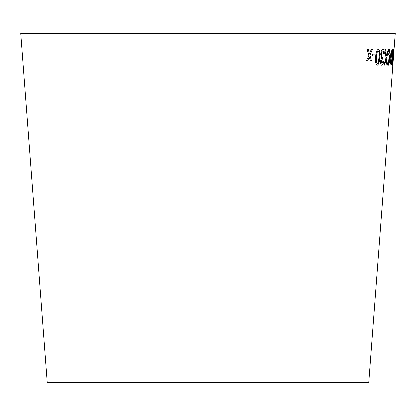 <?xml version="1.0" encoding="UTF-8"?>
<svg xmlns="http://www.w3.org/2000/svg" width="416" height="416" viewBox="0 0 416 416"><rect width="100%" height="100%" fill="white"/><g stroke="black" fill="none" stroke-linecap="round" stroke-linejoin="round"><path stroke-width="0.62" d="M20.8 33.493L395.2 33.493L368.758 382.507L47.242 382.507L20.8 33.493M367.068 49.426L368.831 55.442L366.475 60.793L367.661 60.793L369.314 56.857L370.292 60.793L371.441 60.788L369.959 55.333L372.336 49.421L371.228 49.426L369.476 53.914L368.285 49.426L367.068 49.426M372.419 54.158L372.294 56.092L374.967 56.072L375.092 54.132L372.419 54.158M379.772 57.169L379.6 50.809L378.295 49.213C376.636 50.18 375.747 52.863 375.632 57.252C375.17 61.646 375.705 64.303 377.239 65.229C378.825 64.267 379.668 61.578 379.772 57.169L379.6 50.809M381.831 65.255C382.72 65.088 383.328 63.716 383.661 61.126L383.058 60.814L381.924 63.674L381.191 61.256L382.58 58.614L382.767 56.914L382.288 57.148C381.638 57.044 381.347 56.035 381.415 54.137C381.612 52.135 382.06 51.033 382.767 50.825C383.36 50.991 383.63 52.005 383.588 53.862L384.228 53.576C384.275 50.778 383.828 49.327 382.876 49.228C381.758 49.436 381.025 51.095 380.671 54.205L381.472 58.032L380.484 61.235C380.453 63.851 380.905 65.187 381.831 65.255M381.924 63.674L381.155 61.256L382.58 58.614M385.616 49.436L384.836 49.431L385.991 57.73L383.828 65.114L384.509 65.12L386.199 59.171L386.849 65.114L387.457 65.104L386.646 57.611L388.773 49.421L388.164 49.431L386.459 56.082L385.616 49.436M389.106 55L388.367 65.161L388.705 65.156L390.946 53.18L389.646 53.227L389.922 49.473L389.506 49.483L389.236 53.238L388.757 53.248L388.632 55.011L389.106 55L388.596 55.011M392.288 57.164L392.579 50.809L392.236 49.228C391.591 50.185 391.139 52.868 390.868 57.273C390.494 61.667 390.556 64.324 391.061 65.234C391.622 64.262 392.033 61.568 392.288 57.164L392.579 50.809M392.34 65.255L392.922 61.11L392.454 63.679L392.434 61.266L393.037 56.919L392.902 54.153L393.406 50.83L393.494 53.57L393.526 49.239L392.704 54.226L392.34 65.255M392.876 58.594L392.434 61.266M393.515 54.127L393.37 56.061L393.515 54.127M393.453 56.051L393.598 54.111M392.304 65.255L392.922 61.11M392.881 61.11L392.808 60.804M392.397 61.266L392.454 63.679M392.86 58.609L393 56.914M392.902 54.153L392.928 57.153M392.86 54.153L393.406 50.83M393.338 53.856L393.494 53.57M393.458 53.565L393.489 49.234M391.019 65.234C391.586 64.256 391.997 61.568 392.246 57.158M392.538 50.804L392.2 49.223M391.18 63.638L391.139 63.638C390.842 62.603 390.842 60.476 391.149 57.252C391.316 54.059 391.628 51.912 392.08 50.804L392.122 50.809C392.382 51.854 392.361 53.981 392.054 57.184L391.18 63.638C390.879 62.608 390.884 60.481 391.186 57.257C391.352 54.064 391.664 51.912 392.122 50.809M388.331 65.156L388.705 65.156M388.669 65.151L390.816 54.943M390.78 54.938L390.91 53.175M389.886 49.468L389.646 53.227M389.002 62.062L389.48 54.99L390.478 54.959L389.002 62.062L389.516 54.995L390.478 54.959M386.459 56.082L385.58 49.436M383.791 65.109L384.509 65.12M384.472 65.114L386.199 59.171M386.812 65.109L387.457 65.104M387.421 65.099L386.646 57.611M386.61 57.611L388.736 49.421M381.8 65.255C382.684 65.088 383.292 63.71 383.625 61.126L383.661 61.126M383.625 61.126L383.027 60.809M382.543 58.609L382.73 56.914M381.415 54.137L381.378 54.137C381.316 56.035 381.607 57.039 382.252 57.148L382.288 57.148M381.378 54.137C381.576 52.13 382.028 51.028 382.73 50.82L382.767 50.825M383.552 53.862L384.228 53.576M384.192 53.576C384.238 50.778 383.791 49.327 382.84 49.228M377.203 65.229C378.789 64.267 379.636 61.578 379.735 57.164M379.564 50.804L378.264 49.208M377.354 63.638L377.317 63.632C376.319 62.592 376.028 60.455 376.438 57.236C376.449 54.038 377.021 51.891 378.16 50.794L378.191 50.794C379.153 51.849 379.428 53.981 379.012 57.19L378.269 62.494L377.354 63.638C376.35 62.592 376.059 60.46 376.475 57.236C376.485 54.038 377.057 51.891 378.191 50.794M372.258 56.092L374.967 56.072M374.93 56.066L375.06 54.132M366.444 60.788L367.661 60.793M367.624 60.793L369.314 56.857M370.261 60.788L371.441 60.788M371.41 60.783L369.959 55.333M369.923 55.333L372.299 49.421M368.254 49.426L369.476 53.914"/></g></svg>
